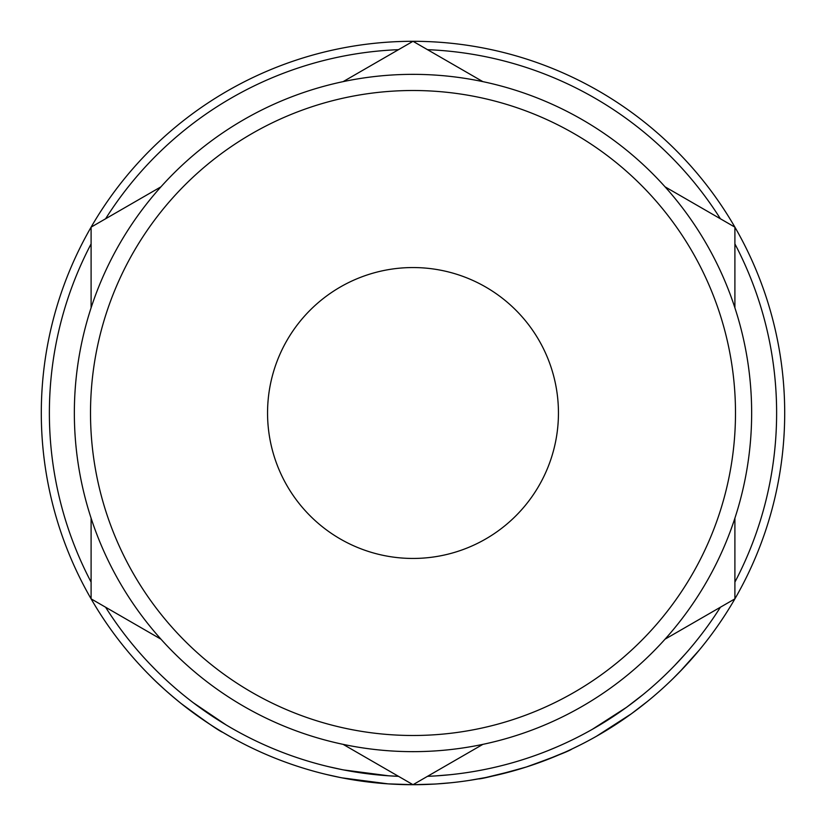 <?xml version="1.0" encoding="UTF-8"?>
<svg xmlns="http://www.w3.org/2000/svg" width="826" height="826" viewBox="0 0 826 826"><rect width="100%" height="100%" fill="white"/><g stroke="black" fill="none" stroke-linecap="round" stroke-linejoin="round"><path stroke-width="1.24" d="M90.509 413A322.491 322.491 0 0 0 413 735.491A322.491 322.491 0 0 0 735.491 413A322.491 322.491 0 0 0 413 90.509A322.491 322.491 0 0 0 90.509 413M751.65 413A338.65 338.65 0 0 1 413 751.65A338.65 338.65 0 0 1 74.35 413A338.65 338.65 0 0 1 413 74.35A338.65 338.65 0 0 1 751.65 413M267.552 413A145.448 145.448 0 0 1 413 267.552A145.448 145.448 0 0 1 558.448 413A145.448 145.448 0 0 1 413 558.448A145.448 145.448 0 0 1 267.552 413M734.903 243.887A363.616 363.616 0 0 1 734.903 582.113M720.406 607.224A363.616 363.616 0 0 1 427.496 776.326L434.259 775.996M343.43 769.904L388.592 775.8L398.504 776.326A363.616 363.616 0 0 1 105.594 607.224M91.097 582.113A363.616 363.616 0 0 1 91.097 243.887M704.464 643.671L700.479 648.616M679.901 671.703L699.529 649.783M696.524 653.366L694.532 655.699M689.762 661.13L687.779 663.309M685.983 665.271L684.031 667.367M683.887 667.522L673.025 678.611M638.054 708.822L630.703 714.273M625.623 717.887L622.308 720.169M621.823 720.499L621.018 721.046M620.357 721.49L617.136 723.628M613.181 726.188L611.705 727.128M610.972 727.592L597.983 735.398M631.374 713.788L596.455 736.276M526.534 766.941L522.899 768.077M521.712 768.448L516.054 770.131M515.187 770.379L486.173 777.421M484.986 777.658L469.302 780.415M581.122 744.505L571.809 749.068M564.953 752.218L543.756 760.942M532.295 765.031L529.662 765.919M451.058 782.749L436.169 783.977M434.724 784.06L413 784.7L388.055 783.864L341.881 777.834M340.436 777.545L325.764 774.323M231.321 737.267L222.741 732.321C219.623 731.309 205.726 721.676 181.028 703.432C168.37 693.107 158.324 684.145 150.879 676.546L147.451 673.087M213.036 726.333L208.679 723.504M198.116 716.287L188.617 709.338M185.736 707.128L182.081 704.268M175.845 699.219L170.775 694.934M164.188 689.142L156.31 681.832M784.7 413A371.7 371.7 0 0 1 413 784.7A371.7 371.7 0 0 1 41.3 413A371.7 371.7 0 0 1 413 41.3A371.7 371.7 0 0 1 784.7 413M105.594 218.776A363.616 363.616 0 0 1 398.504 49.674M427.496 49.674A363.616 363.616 0 0 1 720.406 218.776M445.926 765.692L482.859 744.371L413 784.7L343.141 744.371M734.903 304.185L734.903 265.167M701.976 208.142L665.044 186.821L734.903 227.15L734.903 307.819M380.074 60.308L343.141 81.629L413 41.3L482.859 81.629M124.024 617.858L160.956 639.179L91.097 598.85L91.097 518.181M91.097 534.918L91.097 560.833M665.044 639.179L734.903 598.85L734.903 518.181M160.956 186.821L91.097 227.15L91.097 307.819M226.169 724.949L193.408 702.823M182.278 694.047L177.6 690.144M165.572 679.457L162.257 676.339M156.579 670.815L150.497 664.61M222.215 722.554L219.85 721.077M206.758 712.477L203.991 710.546M198.106 706.323L196.495 705.136M186.067 697.113L183.93 695.399M183.186 694.79L180.997 692.983M342.016 769.625L327.664 766.466M450.232 774.705L435.674 775.913M572.583 739.735L568.546 741.665M567.586 742.12L565.603 743.049M555.309 747.613L554.07 748.139M551.159 749.347L549.383 750.08M539.512 753.901L538.294 754.355M473.401 771.567L468.074 772.424M557.075 746.859L548.309 750.504M543.353 752.455L540.782 753.426M509.374 763.616L505.213 764.731M492.472 767.829L490.283 768.314M572.005 748.976C569.486 750.917 554.277 756.926 526.379 766.982C497.397 775.108 481.382 779.083 478.337 778.908M626.635 707.252L592.459 729.244M642.752 694.831L626.707 707.19M647.863 701.098L631.446 713.736L606.449 730.39M685.229 654.058L684.393 654.997M675.069 665.075L673.799 666.386M669.948 670.289L667.377 672.829M685.549 653.696L674.522 665.642"/></g></svg>

